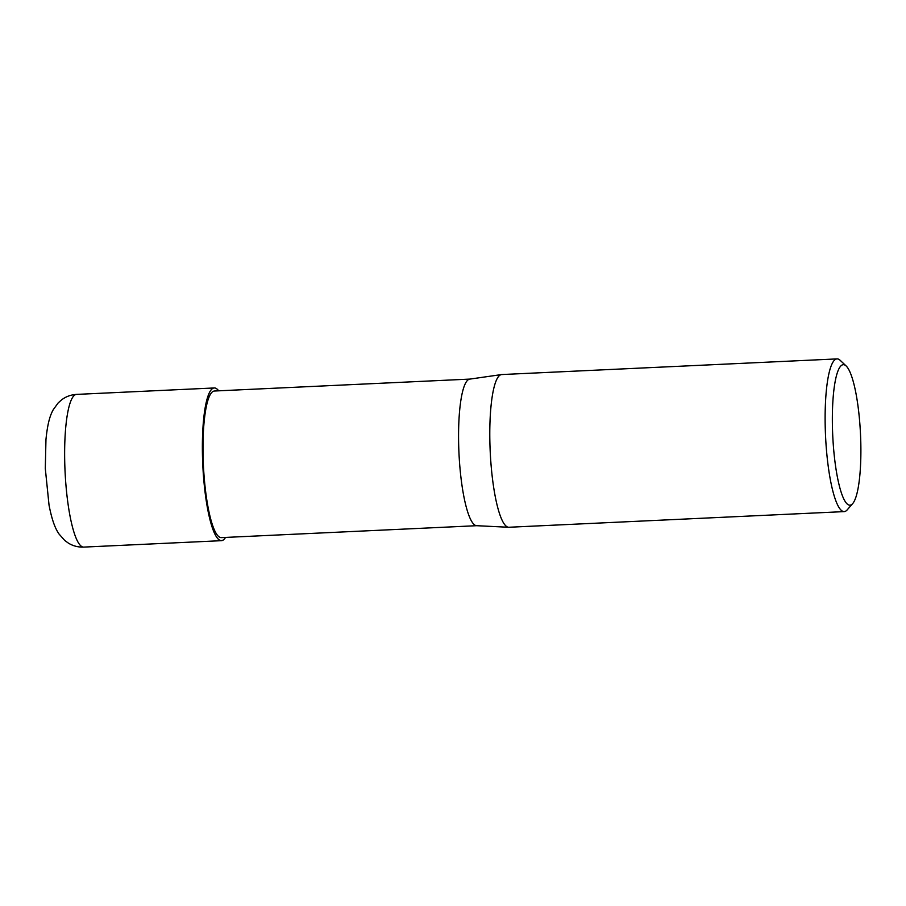 <?xml version="1.0" encoding="UTF-8"?>
<svg xmlns="http://www.w3.org/2000/svg" width="906" height="906" viewBox="0 0 906 906"><rect width="100%" height="100%" fill="white"/><g stroke="black" fill="none" stroke-linecap="round" stroke-linejoin="round"><path stroke-width="1.36" d="M225.526 537.428A76.444 15.108 -92.7 0 1 221.438 540.678A76.444 15.108 -92.7 0 1 202.582 459.829A76.41 15.108 -92.7 0 0 225.503 537.428A76.41 15.108 -92.7 0 1 202.582 459.829A76.41 15.108 -92.7 0 1 218.663 390.814A76.444 15.108 -92.7 0 0 214.314 387.961L76.591 394.393A76.444 15.108 -92.7 0 0 64.847 466.25A76.444 15.108 -92.7 0 0 83.714 547.099L83.714 547.099C78.041 547.281 72.888 545.922 68.267 543.034L64.711 540.429L59.083 534.076C55.617 529.138 52.22 521.448 49.037 505.129L45.3 468.504L45.957 439.58C47.588 423 50.238 414.959 53.329 409.58L58.188 402.898L61.483 399.954C65.844 396.601 70.872 394.744 76.591 394.393M508.538 527.258L476.59 525.695A73.386 14.507 -92.7 0 1 458.764 448.085A73.386 14.507 -92.7 0 1 469.75 379.116L501.414 374.586M476.726 525.695L221.302 537.62A73.386 14.507 -92.7 0 1 203.193 460.01A73.386 14.507 -92.7 0 1 214.462 391.018L469.886 379.093M852.637 503.645A70.328 13.896 -92.7 0 1 832.546 430.848A70.328 13.896 -92.7 0 1 846.215 366.035A70.328 13.896 -92.7 0 1 860.7 439.104A70.328 13.896 -92.7 0 1 852.637 503.645L847.167 509.897A76.444 15.108 -92.7 0 1 844.199 511.607L508.866 527.258A76.444 15.108 -92.7 0 1 489.999 446.409A76.444 15.108 -92.7 0 1 501.46 374.574M844.199 511.607A76.444 15.108 -92.7 0 1 825.332 430.769A76.444 15.108 -92.7 0 1 837.076 358.901A76.444 15.108 -92.7 0 1 840.19 360.328L846.215 366.035M508.583 527.258A76.444 15.108 -92.7 0 1 489.999 446.409A76.444 15.108 -92.7 0 1 501.743 374.552L837.076 358.901M218.663 390.814A76.41 15.108 -92.7 0 0 202.582 459.829A76.444 15.108 -92.7 0 1 214.314 387.961M221.438 540.678L83.714 547.099"/></g></svg>
